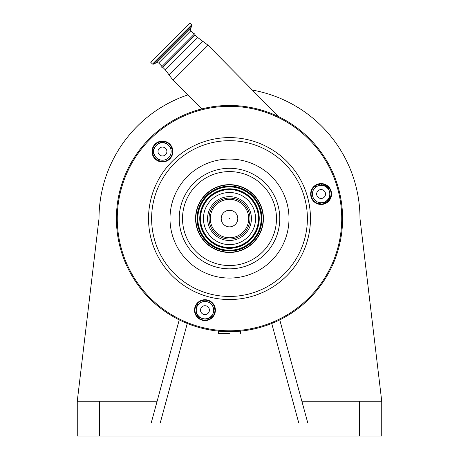 <?xml version="1.0" encoding="UTF-8"?>
<svg xmlns="http://www.w3.org/2000/svg" width="459" height="459" viewBox="0 0 459 459"><rect width="100%" height="100%" fill="white"/><g stroke="black" fill="none" stroke-linecap="round" stroke-linejoin="round"><path stroke-width="0.69" d="M187.272 323.48L160.22 423.003L151.206 423.003L179.239 319.871M187.88 94.887A130.494 130.494 0 0 0 99.006 218.564L77.261 401.252L157.116 401.252M77.261 401.252L77.261 436.05L381.739 436.05L381.739 401.252L359.994 218.564A130.494 130.494 0 0 0 252.37 90.096M301.884 401.252L381.739 401.252M271.728 323.48L298.78 423.003L307.794 423.003L279.76 319.871M152.973 148.303A6.214 6.214 0 0 0 153.444 150.615M161.551 142.508A6.214 6.214 0 0 0 159.239 142.038M229.655 218.409L229.345 218.719L229.655 218.409M213.997 234.067A21.923 21.923 0 0 1 213.997 203.067A21.923 21.923 0 0 1 245.003 203.067A21.923 21.923 0 0 1 245.003 234.067A21.923 21.923 0 0 1 213.997 234.067M325.333 184.96L328.437 188.844A98.737 98.737 0 0 0 327.795 186.595A98.737 98.737 0 0 1 328.437 188.844A1.738 1.738 0 0 0 328.587 189.217L328.552 189.154M318.787 203.756A8.698 8.698 0 0 1 320.078 203.303L324.186 202.201A7.832 7.832 0 0 0 329.723 192.614L329.269 190.933A7.832 7.832 0 0 0 327.244 187.421L325.523 186.119M330.01 195.488A1.738 1.738 0 0 1 329.975 195.058A1.738 1.738 0 0 0 330.01 195.488A98.737 98.737 0 0 1 330.417 197.651A98.737 98.737 0 0 0 330.01 195.488L328.942 200.222M159.52 161.08A1.738 1.738 0 0 0 159.307 160.748A1.738 1.738 0 0 1 159.52 161.08M172.033 148.641A8.698 8.698 0 0 1 170.989 147.752L167.988 144.746A7.832 7.832 0 0 0 156.915 144.746L155.681 145.979A7.832 7.832 0 0 0 155.681 157.053L158.688 160.059A8.698 8.698 0 0 1 159.577 161.098M169.337 59.119L194.914 33.541L195.052 34.884L162.698 67.238L165.343 69.883L173.032 80.216L208.03 45.217L278.693 116.729M194.914 33.541L161.356 67.106L162.698 67.238M321.283 184.019L321.334 185.138M327.244 187.421A7.832 7.832 0 0 0 319.682 185.396L315.574 186.497A8.698 8.698 0 0 1 314.231 186.744M325.77 202.867L325.305 201.805L326.573 201.105M329.528 197.284L329.889 195.878M214.869 308.804A1.738 0.689 15 0 0 214.238 309.142L214.692 307.851A8.698 8.698 0 0 0 214.238 309.142L213.36 312.407L214.238 309.142M214.806 311.919A1.738 1.738 0 0 0 213.148 313.21A1.738 1.738 0 0 1 214.806 311.919M197.106 303.961A1.738 0.826 -165 0 1 197.427 304.638L196.332 308.746A7.832 7.832 0 0 0 201.868 318.334L203.549 318.787A7.832 7.832 0 0 0 213.137 313.25L213.36 312.407M229.5 333.395L218.45 333.286L229.5 333.395M197.427 304.638A8.698 8.698 0 0 0 197.68 303.296L196.481 308.178A1.738 1.738 0 0 0 195.741 306.268A1.738 1.738 0 0 1 196.481 308.178M211.111 304.007A8.698 8.698 0 0 0 198.804 304.007A8.698 8.698 0 0 0 198.804 316.308A8.698 8.698 0 0 0 211.111 316.308A8.698 8.698 0 0 0 211.111 304.007M327.244 187.869A8.698 8.698 0 0 0 314.943 187.869A8.698 8.698 0 0 0 314.943 200.176A8.698 8.698 0 0 0 327.244 200.176A8.698 8.698 0 0 0 327.244 187.869M156.301 157.667A8.698 8.698 0 0 0 168.602 157.667A8.698 8.698 0 0 0 168.602 145.365A8.698 8.698 0 0 0 156.301 145.365A8.698 8.698 0 0 0 156.301 157.667M163.599 155.802A4.435 4.435 0 0 0 166.737 150.368A4.435 4.435 0 0 0 161.304 147.23A4.435 4.435 0 0 0 158.166 152.663A4.435 4.435 0 0 0 163.599 155.802M208.093 307.019A4.435 4.435 0 0 0 201.822 307.019A4.435 4.435 0 0 0 201.822 313.296A4.435 4.435 0 0 0 208.093 313.296A4.435 4.435 0 0 0 208.093 307.019M316.808 192.872A4.435 4.435 0 0 0 319.946 198.311A4.435 4.435 0 0 0 325.379 195.173A4.435 4.435 0 0 0 322.241 189.739A4.435 4.435 0 0 0 316.808 192.872M149.531 298.534A113.092 113.092 0 0 1 149.531 138.595A113.092 113.092 0 0 1 309.469 138.595A113.092 113.092 0 0 1 309.469 298.534A113.092 113.092 0 0 1 149.531 298.534A113.092 113.092 0 0 1 149.531 138.595A113.092 113.092 0 0 1 309.469 138.595A113.092 113.092 0 0 1 309.469 298.534A113.092 113.092 0 0 1 149.531 298.534M155.377 158.59A10.006 10.006 0 0 0 169.526 158.59A10.006 10.006 0 0 0 169.526 144.442A10.006 10.006 0 0 0 155.377 144.442A10.006 10.006 0 0 0 155.377 158.59M169.83 144.132A10.437 10.437 0 0 1 169.83 158.894A10.437 10.437 0 0 1 155.067 158.894A10.437 10.437 0 0 1 155.067 144.132A10.437 10.437 0 0 1 169.83 144.132M314.019 201.099A10.006 10.006 0 0 0 328.168 201.099A10.006 10.006 0 0 0 328.168 186.951A10.006 10.006 0 0 0 314.019 186.951A10.006 10.006 0 0 0 314.019 201.099M328.472 186.641A10.437 10.437 0 0 1 328.472 201.403A10.437 10.437 0 0 1 313.709 201.403A10.437 10.437 0 0 1 313.709 186.641A10.437 10.437 0 0 1 328.472 186.641M197.886 317.232A10.006 10.006 0 0 0 212.029 317.232A10.006 10.006 0 0 0 212.029 303.083A10.006 10.006 0 0 0 197.886 303.083A10.006 10.006 0 0 0 197.886 317.232M212.339 302.774A10.437 10.437 0 0 1 212.339 317.536A10.437 10.437 0 0 1 197.577 317.536A10.437 10.437 0 0 1 197.577 302.774A10.437 10.437 0 0 1 212.339 302.774M159.68 53.399L190.129 22.95L191.885 24.706L152.514 64.071L150.764 62.321L159.68 53.399M205.512 242.553A33.926 33.926 0 0 1 205.512 194.576A33.926 33.926 0 0 1 253.488 194.576A33.926 33.926 0 0 1 253.488 242.553A33.926 33.926 0 0 1 205.512 242.553M205.695 242.369A33.668 33.668 0 0 1 205.695 194.759A33.668 33.668 0 0 1 253.305 194.759A33.668 33.668 0 0 1 253.305 242.369A33.668 33.668 0 0 1 205.695 242.369M211.077 236.987A26.054 26.054 0 0 1 211.077 200.141A26.054 26.054 0 0 1 247.923 200.141A26.054 26.054 0 0 1 247.923 236.987A26.054 26.054 0 0 1 211.077 236.987M99.356 401.252L99.356 436.05M359.644 401.252L359.644 436.05M223.636 224.428A8.291 8.291 0 0 1 223.636 212.701A8.291 8.291 0 0 1 235.364 212.701A8.291 8.291 0 0 1 235.364 224.428A8.291 8.291 0 0 1 223.636 224.428M243.081 204.984A19.203 19.203 0 0 1 243.081 232.145A19.203 19.203 0 0 1 215.919 232.145A19.203 19.203 0 0 1 215.919 204.984A19.203 19.203 0 0 1 243.081 204.984M215.013 233.052A20.489 20.489 0 0 0 243.987 233.052A20.489 20.489 0 0 0 243.987 204.077A20.489 20.489 0 0 0 215.013 204.077A20.489 20.489 0 0 0 215.013 233.052M195.052 34.884L197.697 37.529L202.821 41.327L169.142 75.006M197.697 37.529L165.343 69.883M328.437 188.844A1.738 1.738 0 0 0 328.587 189.217L328.581 189.206M319.355 184.168L319.682 185.396M315.39 185.803L315.574 186.497M324.513 203.423L324.186 202.201M320.262 203.991L320.078 203.303M162.05 66.412L158.63 62.992L190.801 30.816L190.456 28.854L192.023 25.492L191.885 24.706M150.145 297.92A112.22 112.22 0 0 1 150.145 139.209A112.22 112.22 0 0 1 308.855 139.209A112.22 112.22 0 0 1 308.855 297.92A112.22 112.22 0 0 1 150.145 297.92M158.63 62.992L156.662 62.642L190.456 28.854M156.662 62.642L153.3 64.208L192.023 25.492M172.245 275.819A80.968 80.968 0 0 1 172.245 161.316A80.968 80.968 0 0 1 286.755 161.316A80.968 80.968 0 0 1 286.755 275.819A80.968 80.968 0 0 1 172.245 275.819M174.426 273.644A77.892 77.892 0 0 1 174.426 163.49A77.892 77.892 0 0 1 284.574 163.49A77.892 77.892 0 0 1 284.574 273.644A77.892 77.892 0 0 1 174.426 273.644M271.573 176.491A59.498 59.498 0 0 1 271.573 260.637A59.498 59.498 0 0 1 187.427 260.637A59.498 59.498 0 0 1 187.427 176.491A59.498 59.498 0 0 1 271.573 176.491M265.05 183.021A50.272 50.272 0 0 1 265.05 254.114A50.272 50.272 0 0 1 193.95 254.114A50.272 50.272 0 0 1 193.95 183.021A50.272 50.272 0 0 1 265.05 183.021M196.28 251.784A46.979 46.979 0 0 1 196.28 185.35A46.979 46.979 0 0 1 262.72 185.35A46.979 46.979 0 0 1 262.72 251.784A46.979 46.979 0 0 1 196.28 251.784M206.556 241.509A32.446 32.446 0 0 1 206.556 195.62A32.446 32.446 0 0 1 252.444 195.62A32.446 32.446 0 0 1 252.444 241.509A32.446 32.446 0 0 1 206.556 241.509M207.009 241.055A31.803 31.803 0 0 1 207.009 196.073A31.803 31.803 0 0 1 251.991 196.073A31.803 31.803 0 0 1 251.991 241.055A31.803 31.803 0 0 1 207.009 241.055M251.899 196.171A31.671 31.671 0 0 1 251.899 240.964A31.671 31.671 0 0 1 207.101 240.964A31.671 31.671 0 0 1 207.101 196.171A31.671 31.671 0 0 1 251.899 196.171M250.534 197.531A29.743 29.743 0 0 1 250.534 239.598A29.743 29.743 0 0 1 208.466 239.598A29.743 29.743 0 0 1 208.466 197.531A29.743 29.743 0 0 1 250.534 197.531M208.558 239.506A29.611 29.611 0 0 1 208.558 197.628A29.611 29.611 0 0 1 250.442 197.628A29.611 29.611 0 0 1 250.442 239.506A29.611 29.611 0 0 1 208.558 239.506M209.017 239.047A28.969 28.969 0 0 1 209.017 198.081A28.969 28.969 0 0 1 249.983 198.081A28.969 28.969 0 0 1 249.983 239.047A28.969 28.969 0 0 1 209.017 239.047M202.821 41.327L208.03 45.217M202.017 108.863L173.032 80.216M218.45 331.117L218.45 333.286M194.22 34.236L190.801 30.816M240.55 331.117L240.55 333.286M153.3 64.208L152.514 64.071"/></g></svg>
